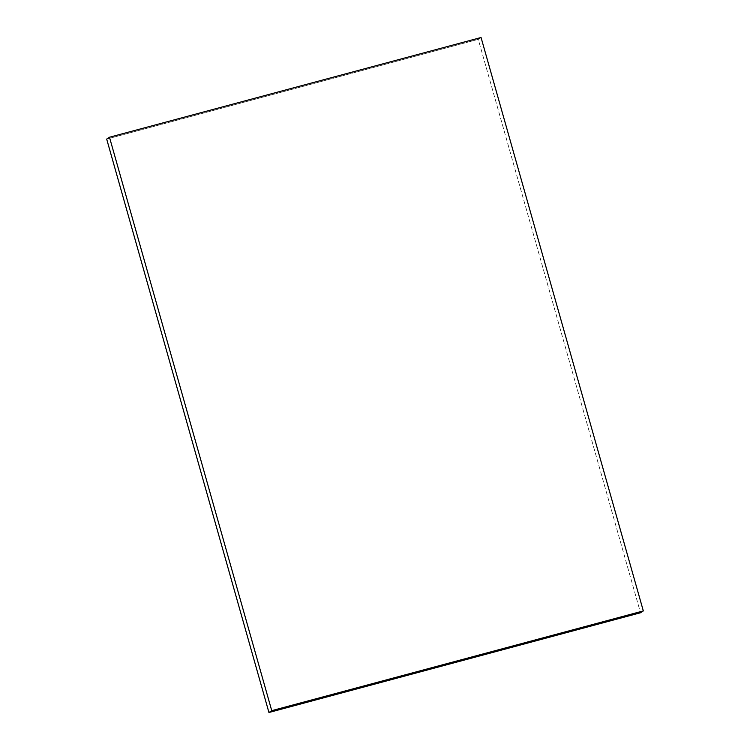 <?xml version="1.0" encoding="UTF-8"?>
<svg xmlns="http://www.w3.org/2000/svg" width="750" height="750" viewBox="0 0 750 750"><rect width="100%" height="100%" fill="white"/><g stroke="black" fill="none" stroke-linecap="round" stroke-linejoin="round"><path stroke-width="0.56" stroke-dasharray="3.75 2.81" d="M481.059 37.5L478.256 39.337L640.519 612.759L478.256 39.337L481.059 37.5M106.678 139.078L478.256 39.337L106.678 139.078"/><path stroke-width="1.12" d="M640.519 612.759L643.322 610.922L481.059 37.5L109.481 137.241L271.744 710.662L643.322 610.922L640.519 612.759L268.941 712.5L271.744 710.662L268.941 712.5L106.678 139.078L109.481 137.241L106.678 139.078L268.941 712.5L640.519 612.759M643.322 610.922L271.744 710.662L109.481 137.241L481.059 37.5L643.322 610.922"/></g></svg>
